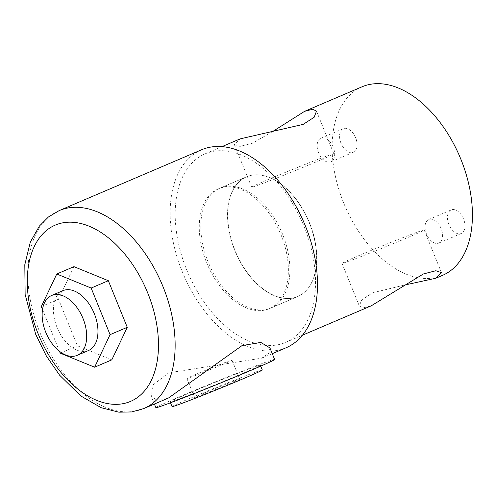 <?xml version="1.0" encoding="UTF-8"?>
<svg xmlns="http://www.w3.org/2000/svg" width="496" height="496" viewBox="0 0 496 496"><rect width="100%" height="100%" fill="white"/><g stroke="black" fill="none" stroke-linecap="round" stroke-linejoin="round"><path stroke-width="0.37" stroke-dasharray="2.48 1.86" d="M403.781 285.231L372.626 292.789L361.677 299.882L359.34 306.038L363.159 307.911L371.256 305.809M357.721 256.079A44.336 1.035 157.9 0 1 400.873 238.433A44.336 1.035 157.9 0 1 424.161 229.989A44.336 1.035 157.9 0 1 408.444 237.255A44.336 1.035 157.9 0 1 365.292 254.894A44.336 1.035 157.9 0 1 342.004 263.345A44.336 1.035 157.9 0 1 357.721 256.079M272.044 131.924L252.476 143.189L239.952 146.419L234.329 144.479L240.083 138.892M267.381 179.899A44.336 1.035 157.9 0 1 310.539 162.26A44.336 1.035 157.9 0 1 333.82 153.81A44.336 1.035 157.9 0 1 318.103 161.082A44.336 1.035 157.9 0 1 274.951 178.721A44.336 1.035 157.9 0 1 251.664 187.172A44.336 1.035 157.9 0 1 267.381 179.899M340.994 143.183A12.815 7.812 66.9 0 1 343.288 128.675A12.815 7.812 66.9 0 1 355.651 137.739A12.815 7.812 66.9 0 1 353.357 152.247A12.815 7.812 66.9 0 1 340.994 143.183M318.575 152.756A12.815 7.812 66.9 0 1 320.875 138.254A12.815 7.812 66.9 0 1 333.238 147.318A12.815 7.812 66.9 0 1 330.937 161.82A12.815 7.812 66.9 0 1 318.575 152.756M448.88 224.428A12.815 7.812 66.9 0 1 451.18 209.926A12.815 7.812 66.9 0 1 463.543 218.99A12.815 7.812 66.9 0 1 461.249 233.492A12.815 7.812 66.9 0 1 448.88 224.428M426.467 234.007A12.815 7.812 66.9 0 1 428.761 219.505A12.815 7.812 66.9 0 1 441.124 228.569A12.815 7.812 66.9 0 1 438.83 243.071A12.815 7.812 66.9 0 1 426.467 234.007M282.59 234.304A65.094 39.686 -113.1 0 0 219.778 188.257A65.094 39.686 -113.1 0 0 208.115 261.938A65.094 39.686 -113.1 0 0 270.928 307.985A65.094 39.686 -113.1 0 0 282.59 234.304M309.485 222.816A65.094 39.686 -113.1 0 0 246.679 176.768A65.094 39.686 -113.1 0 0 235.011 250.449A65.094 39.686 -113.1 0 0 297.823 296.49A65.094 39.686 -113.1 0 0 309.485 222.816M186.707 269.88A102.511 62.502 -113.1 0 0 285.622 342.395A102.511 62.502 -113.1 0 0 303.992 226.362A102.511 62.502 -113.1 0 0 205.077 153.853A102.511 62.502 -113.1 0 0 186.707 269.88M361.993 86.812A102.511 62.502 -113.1 0 0 343.629 202.845A102.511 62.502 -113.1 0 0 442.544 275.354M203.248 393.471A24.347 0.57 157.9 0 1 226.945 383.78A24.347 0.57 157.9 0 1 239.729 379.142A24.347 0.57 157.9 0 1 231.099 383.135A24.347 0.57 157.9 0 1 207.402 392.82A24.347 0.57 157.9 0 1 194.618 397.457A24.347 0.57 157.9 0 1 203.248 393.471M195.536 374.48A24.347 0.57 157.9 0 1 219.232 364.789A24.347 0.57 157.9 0 1 232.023 360.152A24.347 0.57 157.9 0 1 223.392 364.145A24.347 0.57 157.9 0 1 199.69 373.829A24.347 0.57 157.9 0 1 186.905 378.467A24.347 0.57 157.9 0 1 195.536 374.48M172.056 406.621A48.695 1.141 157.9 0 1 189.317 398.635A48.695 1.141 157.9 0 1 236.716 379.26A48.695 1.141 157.9 0 1 262.291 369.979M243.102 373.215A48.695 1.141 157.9 0 1 195.703 392.59A48.695 1.141 157.9 0 1 170.128 401.872A48.695 1.141 157.9 0 1 187.389 393.886A48.695 1.141 157.9 0 1 234.788 374.511A48.695 1.141 157.9 0 1 260.363 365.236A48.695 1.141 157.9 0 1 243.102 373.215M88.48 350.529A32.55 19.846 66.9 0 1 57.077 327.509A32.55 19.846 66.9 0 1 62.905 290.668M155.88 407.656A64.071 1.5 157.9 0 1 178.597 397.153A64.071 1.5 157.9 0 1 240.957 371.659A64.071 1.5 157.9 0 1 274.61 359.445M168.479 398.015L157.046 400.303L151.193 396.112L153.413 384.623L168.714 372.818L261.764 358.162L268.993 353.189L269.917 347.901M206.584 262.595A65.094 39.686 -113.1 0 0 269.39 308.636A65.094 39.686 -113.1 0 0 281.058 234.961A65.094 39.686 -113.1 0 0 218.246 188.914A65.094 39.686 -113.1 0 0 206.584 262.595M234.825 250.523A65.094 39.686 -113.1 0 0 297.637 296.571A65.094 39.686 -113.1 0 0 309.299 222.896A65.094 39.686 -113.1 0 0 246.493 176.849A65.094 39.686 -113.1 0 0 234.825 250.523M201.531 149.792A107.638 65.627 -113.1 0 0 182.243 271.622A107.638 65.627 -113.1 0 0 286.105 347.758M73.96 266.662L58.497 299.206L77.419 345.805L111.805 359.86M42.507 309.492L59.483 351.304M60.233 353.146L77.419 345.805M41.311 306.547L58.497 299.206M143.759 408.574A107.638 65.627 66.9 0 1 39.897 332.432A107.638 65.627 66.9 0 1 59.185 210.602M424.161 229.989L441.496 272.676M333.82 153.81L316.491 111.116M320.875 138.254L343.288 128.675M428.761 219.505L451.18 209.926M246.679 176.768L219.778 188.257M285.622 342.395L302.492 335.184M205.077 153.853L221.948 146.642M297.823 296.49L270.928 307.985M438.83 243.071L461.249 233.492M330.937 161.82L353.357 152.247M251.664 187.172L234.329 144.479M342.004 263.345L359.34 306.038M232.023 360.152L239.729 379.142M170.494 402.777L170.128 401.872M154.405 404.023L151.193 396.106M269.39 308.636L297.637 296.571M261.764 358.162L272.267 353.673M218.246 188.914L246.493 176.849M260.729 366.135L260.363 365.236M186.905 378.467L194.618 397.457"/><path stroke-width="0.74" d="M302.492 335.184L371.256 305.809L423.355 273.972L435.872 270.735L441.496 272.676L435.742 278.262L403.781 285.231M221.948 146.642L240.083 138.892L303.199 124.366L314.148 117.273L316.491 111.116L312.666 109.244L304.569 111.346L272.044 131.924M435.742 278.262L442.544 275.354A102.511 62.502 -113.1 0 0 460.908 159.328A102.511 62.502 -113.1 0 0 361.993 86.812L304.569 111.346M260.729 366.135L262.291 369.979A48.695 1.141 157.9 0 1 245.03 377.964A48.695 1.141 157.9 0 1 197.631 397.339A48.695 1.141 157.9 0 1 172.056 406.621L170.494 402.777M45.793 332.326A32.55 19.846 -113.1 0 0 77.196 355.353A32.55 19.846 -113.1 0 0 83.03 318.513A32.55 19.846 -113.1 0 0 51.621 295.492A32.55 19.846 -113.1 0 0 45.793 332.326M51.621 295.492L62.905 290.668A32.55 19.846 66.9 0 1 94.314 313.695A32.55 19.846 66.9 0 1 88.48 350.529L77.196 355.353M272.267 353.673L286.105 347.758A107.638 65.627 -113.1 0 0 305.393 225.928A107.638 65.627 -113.1 0 0 201.531 149.792L59.185 210.602A107.638 65.627 66.9 0 1 163.048 286.744A107.638 65.627 66.9 0 1 143.759 408.574L168.479 398.015L242.017 345.619L260.822 342.42L269.917 347.901L274.61 359.445A64.071 1.5 157.9 0 1 251.9 369.954A64.071 1.5 157.9 0 1 189.534 395.448A64.071 1.5 157.9 0 1 155.88 407.656L154.405 404.023M59.483 351.304L60.233 353.146L94.618 367.201L111.805 359.86L127.261 327.31L108.339 280.711L73.96 266.662L56.773 274.003L41.311 306.547L42.507 309.492M94.618 367.201L110.075 334.651L91.159 288.052L56.773 274.003M110.075 334.651L127.261 327.31M91.159 288.052L108.339 280.711M38.049 333.603A95.852 58.441 -113.1 0 0 128.929 402.039A95.852 58.441 -113.1 0 0 147.709 292.913A95.852 58.441 -113.1 0 0 56.829 224.477A95.852 58.441 -113.1 0 0 38.049 333.603M143.759 408.574L131.676 411.947L118.891 412.182L101.165 407.7L80.885 396.006L59.632 375.205L46.326 355.93L35.718 334.366L25.135 294.457L24.8 264.721L30.368 241.98L39.382 226.077L48.397 217L59.185 210.602"/></g></svg>
